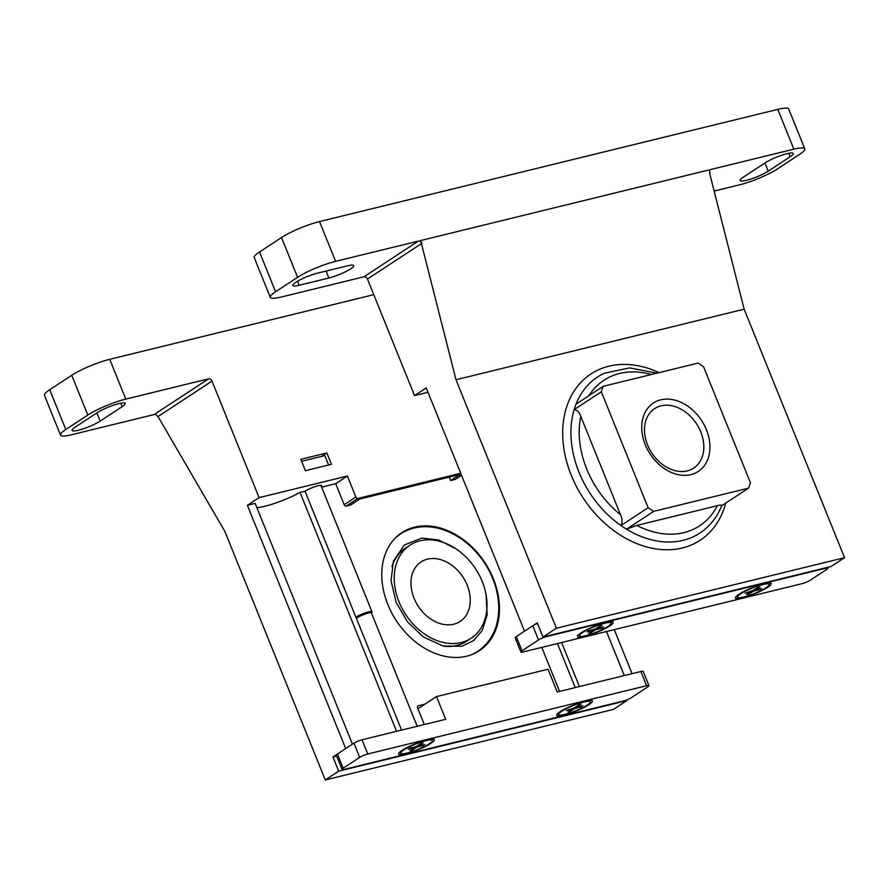 <?xml version="1.0" encoding="UTF-8"?>
<svg xmlns="http://www.w3.org/2000/svg" width="889" height="889" viewBox="0 0 889 889"><rect width="100%" height="100%" fill="white"/><g stroke="black" fill="none" stroke-linecap="round" stroke-linejoin="round"><path stroke-width="1.33" d="M300.804 459.313L326.83 452.946L331.43 464.314L305.405 470.681L300.804 459.313M321.562 456.401L326.83 452.946M427.476 559.148A35.604 26.703 56.7 0 0 421.075 561.926A35.604 26.703 56.7 0 0 418.297 606.331A35.604 26.703 56.7 0 0 460.158 621.444A35.604 26.703 56.7 0 0 465.28 581.006A35.604 26.703 56.7 0 0 427.476 559.148M471.181 638.224A55.674 41.761 -123.3 0 1 461.169 642.547A55.674 41.761 -123.3 0 1 402.039 608.376A55.674 41.761 -123.3 0 1 410.062 545.135A55.674 41.761 -123.3 0 1 475.526 568.76A55.674 41.761 -123.3 0 1 471.181 638.224L466.703 641.158A55.674 41.761 -123.3 0 1 456.702 645.492A55.674 41.761 -123.3 0 1 444.222 646.303M391.927 566.649A55.674 41.761 -123.3 0 1 405.584 548.068L410.062 545.135M399.683 534.2A70.609 52.962 -123.3 0 1 401.895 533.044M479.027 650.526A70.609 52.962 -123.3 0 1 477.082 652.093M466.681 656.193A70.609 52.962 -123.3 0 1 391.693 612.854A70.609 52.962 -123.3 0 1 401.861 532.655A70.609 52.962 -123.3 0 1 484.894 562.615A70.609 52.962 -123.3 0 1 479.371 650.704A70.609 52.962 -123.3 0 1 466.681 656.193M624.3 675.562L606.509 631.534M579.417 686.552L561.626 642.525M626.601 699.976L626.856 700.61L338.698 771.152L332.964 756.95L345.688 748.594L247.398 505.319L255.165 503.407L352.433 744.16M256.865 507.608A31.104 5.29 158 0 0 300.049 492.428L396.561 731.325M321.618 487.139L335.698 483.694L344.199 504.73A1.867 1.4 -123.3 0 0 346.277 506.085L350.699 505.008L359.812 499.029L459.735 474.559L450.623 480.549L455.035 479.46L461.502 475.215M449.245 477.126L450.623 480.549M332.964 756.95L336.653 756.039M424.32 724.524L417.597 707.877A1.867 1.4 -123.3 0 1 418.297 705.833L424.809 704.232M559.57 691.42L541.779 647.381M455.635 479.071A1.867 1.4 -123.3 0 1 455.035 479.46M346.277 506.085L357.978 498.418L460.713 473.259M357.978 498.418A1.867 1.4 -123.3 0 1 355.889 497.051L347.388 476.015L335.698 483.694M300.049 492.428L305.027 491.206L401.55 730.102M321.34 486.439A9.957 1.689 158 0 0 321.696 485.65A9.957 1.689 158 0 0 315.062 486.627A9.957 1.689 158 0 0 305.027 491.206M247.398 505.319L259.088 497.64L347.388 476.015M154.197 414.518L208.537 378.836L125.805 399.094A29.237 4.967 158 0 0 87.8 415.052L65.797 429.509A29.237 4.967 158 0 0 60.53 435.11A29.237 4.967 158 0 0 71.476 434.765L154.197 414.518A3.111 2.334 56.7 0 1 157.675 416.785L212.004 381.114L259.088 497.64M338.698 771.152L325.285 779.964L224.895 531.466L158.042 416.552M325.285 779.964L613.443 709.411L626.856 700.61M614.277 629.634L632.068 673.662M208.537 378.836A3.111 2.334 -123.3 0 1 212.004 381.114M122.193 406.629A16.802 2.856 158 0 0 125.216 403.417A16.802 2.856 158 0 0 114.025 405.051A16.802 2.856 158 0 0 97.101 412.774L75.087 427.231A16.802 2.856 158 0 0 72.065 430.454A16.802 2.856 158 0 0 83.255 428.82A16.802 2.856 158 0 0 100.179 421.086L122.193 406.629L120.804 403.195M373.758 294.67L109.736 359.3A29.237 4.967 158 0 0 71.731 375.269L49.717 389.715A29.237 4.967 158 0 0 44.45 395.316L60.53 435.11M301.604 461.291L324.829 455.601L328.619 465.003M631.323 697.676L647.837 686.841A6.223 1.056 158 0 0 648.959 685.641A6.223 1.056 158 0 0 646.625 685.719L367.768 753.983A6.223 1.056 158 0 0 359.678 757.384L343.176 768.218A6.223 1.056 158 0 0 342.054 769.418A6.223 1.056 158 0 0 344.387 769.341L623.245 701.065A6.223 1.056 158 0 0 631.323 697.676M648.959 685.641L643.214 671.439A6.223 1.056 158 0 0 640.88 671.506L557.225 691.986L548.046 669.25L436.499 696.565L417.941 708.744M436.499 696.565L445.689 719.301L362.023 739.781A6.223 1.056 158 0 0 353.944 743.171L337.431 754.016A6.223 1.056 158 0 0 336.309 755.206L342.054 769.418M563.848 715.189A19.28 3.278 -22 0 1 556.692 714.778A19.28 3.278 -22 0 1 573.283 705.144A19.28 3.278 -22 0 1 591.918 700.543A19.28 3.278 -22 0 1 584.451 707.244A19.28 3.278 -22 0 1 563.848 715.189M405.829 753.872A19.28 3.278 -22 0 1 398.672 753.461A19.28 3.278 -22 0 1 415.263 743.837A19.28 3.278 -22 0 1 433.899 739.237A19.28 3.278 -22 0 1 426.431 745.927A19.28 3.278 -22 0 1 405.829 753.872M412.118 749.271L412.196 750.172L409.862 750.749L414.474 747.727L414.207 747.082M412.196 750.172L416.797 747.149L416.497 746.393M414.474 747.727L408.251 749.249L409.973 748.116L416.196 746.593L420.797 743.571L423.12 743.004L418.519 746.027L418.208 745.271M422.497 745.049L423.02 745.627L416.797 747.149M423.02 745.627L424.742 744.504L418.519 746.027M425.953 740.659A17.113 2.911 158 0 0 408.851 747.116A17.113 2.911 158 0 0 400.628 753.283A17.113 2.911 158 0 0 417.586 749.571A17.113 2.911 158 0 0 432.354 740.459A17.113 2.911 158 0 0 425.953 740.659M400.061 751.883L400.628 753.283M431.787 739.059L432.354 740.459M417.208 726.269L371.446 612.999A8.379 1.422 158 0 0 368.302 613.099A8.379 1.422 158 0 0 356.422 618.411M371.491 613.11L371.946 612.077A9.335 1.589 158 0 0 371.969 611.765A9.335 1.589 158 0 0 368.479 611.876A9.335 1.589 158 0 0 355.944 617.244M570.138 710.578L570.216 711.489L567.893 712.056L572.494 709.033L572.227 708.389M570.216 711.489L574.816 708.466L574.516 707.711M572.494 709.033L566.271 710.555L574.216 707.911L578.817 704.877L581.139 704.31L576.539 707.333L576.228 706.577M580.517 706.366L581.039 706.944L574.816 708.466M581.039 706.944L582.762 705.81L576.539 707.333M583.973 701.977A17.113 2.911 158 0 0 566.871 708.422A17.113 2.911 158 0 0 558.648 714.589A17.113 2.911 158 0 0 575.605 710.878A17.113 2.911 158 0 0 590.374 701.777A17.113 2.911 158 0 0 583.973 701.977M558.081 713.189L558.648 714.589M589.807 700.376L590.374 701.777M603.187 386.315A93.312 69.998 56.7 0 0 601.308 391.782L648.148 507.719A93.312 69.998 56.7 0 0 653.715 511.364L748.505 488.161A93.312 69.998 56.7 0 0 750.394 482.683L703.555 366.757A93.312 69.998 56.7 0 0 697.987 363.112L603.187 386.315L576.028 404.151A93.312 69.998 -123.3 0 1 604.464 373.202L629.668 367.89L656.86 373.18M636.791 525.421L717.29 505.708A87.1 65.33 -123.3 0 1 636.791 525.421L626.545 529.199A93.312 69.998 -123.3 0 1 620.978 525.555C622.522 522.488 622.378 518.898 620.544 514.787A87.1 65.33 -123.3 0 1 580.761 416.33C579.206 412.04 576.994 409.807 574.138 409.618A93.312 69.998 -123.3 0 1 576.028 404.151M721.335 505.997C722.212 504.874 720.868 504.774 717.29 505.708M748.505 488.161L721.712 505.752M653.715 511.364L626.545 529.199A93.312 69.998 -123.3 0 0 706.233 528.188C713.022 522.043 718.223 514.475 721.824 505.485M580.761 416.33L620.544 514.787M648.148 507.719L620.978 525.555A93.312 69.998 -123.3 0 1 574.138 409.618L601.308 391.782M661.005 405.829A35.604 26.703 -123.3 0 1 698.821 427.676A35.604 26.703 -123.3 0 1 693.687 468.114A35.604 26.703 -123.3 0 1 651.826 453.012A35.604 26.703 -123.3 0 1 654.615 408.596A35.604 26.703 -123.3 0 1 661.005 405.829M660.738 399.839A40.927 30.704 -123.3 0 1 709.878 449.445A40.927 30.704 -123.3 0 1 656.927 462.413A40.927 30.704 -123.3 0 1 660.738 399.839M542.979 637.035L831.137 566.493L844.55 557.681L556.392 628.223L456.001 379.736L421.43 243.619L367.457 279.057L414.53 395.572L426.231 387.904L524.521 631.179L537.245 622.822L542.979 637.035L556.392 628.223M427.998 392.282L414.53 395.572M709.578 173.066L744.149 309.183L456.001 379.736M708.8 169.988L420.641 240.53L421.43 243.619M844.55 557.681L744.149 309.183M709.944 172.833A3.111 2.334 -123.3 0 1 710.567 169.666A3.111 2.334 -123.3 0 1 711.122 169.421L710.122 170.077M743.126 177.3A16.802 2.856 158 0 0 740.104 180.523A16.802 2.856 158 0 0 751.294 178.889A16.802 2.856 158 0 0 768.229 171.155L790.232 156.708A16.802 2.856 158 0 0 793.266 153.486A16.802 2.856 158 0 0 782.064 155.119A16.802 2.856 158 0 0 765.14 162.854L743.126 177.3M714.145 191.057L739.515 184.845A29.237 4.967 158 0 0 777.519 168.877L799.533 154.43A29.237 4.967 158 0 0 804.801 148.83A29.237 4.967 158 0 0 793.855 149.163L711.122 169.421M328.886 278.013A16.802 2.856 158 0 0 345.665 271.678A16.802 2.856 158 0 0 353.744 265.622A16.802 2.856 158 0 0 347.455 265.822L317.706 273.101A16.802 2.856 158 0 0 300.927 279.435A16.802 2.856 158 0 0 292.848 285.491A16.802 2.856 158 0 0 299.137 285.291L328.886 278.013L326.074 271.056M421.797 243.375A3.111 2.334 -123.3 0 0 418.319 241.108L335.598 261.355A29.237 4.967 158 0 0 297.582 277.324L275.579 291.77A29.237 4.967 158 0 0 270.312 297.371A29.237 4.967 158 0 0 281.257 297.037L363.979 276.779A3.111 2.334 56.7 0 1 367.457 279.057M804.801 148.83L788.721 109.036A29.237 4.967 158 0 0 777.775 109.38L319.518 221.572A29.237 4.967 158 0 0 281.513 237.53L259.499 251.976A29.237 4.967 158 0 0 254.232 257.588L270.312 297.371M538.512 639.969L522.01 650.804A6.223 1.056 158 0 0 520.887 652.004A6.223 1.056 158 0 0 523.21 651.926L802.078 583.662A6.223 1.056 158 0 0 810.157 580.261L826.67 569.427A6.223 1.056 158 0 0 827.792 568.227A6.223 1.056 158 0 0 825.459 568.304L546.602 636.568A6.223 1.056 158 0 0 538.512 639.969L532.767 625.756L516.265 636.602A6.223 1.056 158 0 0 515.142 637.791L520.887 652.004M537.501 623.456A6.223 1.056 158 0 0 532.767 625.756M605.987 622.456A19.28 3.278 -22 0 1 612.732 621.822A19.28 3.278 -22 0 1 596.552 632.501A19.28 3.278 -22 0 1 577.506 636.046A19.28 3.278 -22 0 1 588.107 629.045A19.28 3.278 -22 0 1 605.987 622.456M764.007 583.773A19.28 3.278 -22 0 1 770.752 583.128A19.28 3.278 -22 0 1 754.572 593.808A19.28 3.278 -22 0 1 735.525 597.364A19.28 3.278 -22 0 1 746.127 590.363A19.28 3.278 -22 0 1 764.007 583.773M753.339 590.296L753.65 591.052L749.038 594.074L746.716 594.641L751.327 591.618L745.104 593.141L753.039 590.496L757.65 587.473L759.973 586.896L755.372 589.918L755.061 589.163M749.038 594.074L748.971 593.174M755.372 589.918L761.595 588.396L759.873 589.529L759.35 588.951M753.65 591.052L759.873 589.529M743.893 596.986A17.113 2.911 158 0 0 760.984 590.529A17.113 2.911 158 0 0 769.207 584.362A17.113 2.911 158 0 0 752.261 588.074A17.113 2.911 158 0 0 737.481 597.186A17.113 2.911 158 0 0 743.893 596.986M768.641 582.962L769.207 584.362M736.914 595.774L737.481 597.186M751.327 591.618L751.061 590.974M595.319 628.979L595.63 629.734L591.018 632.757L588.696 633.335L593.307 630.312L587.084 631.835L588.796 630.701L595.019 629.179L599.631 626.156L601.953 625.589L597.352 628.612L597.041 627.856M591.018 632.757L590.941 631.857M597.352 628.612L603.575 627.089L601.853 628.212L601.331 627.634M595.63 629.734L601.853 628.212M585.873 635.668A17.113 2.911 158 0 0 602.964 629.223A17.113 2.911 158 0 0 611.188 623.045A17.113 2.911 158 0 0 594.241 626.756A17.113 2.911 158 0 0 579.461 635.868A17.113 2.911 158 0 0 585.873 635.668M610.621 621.644L611.188 623.045M578.895 634.468L579.461 635.868M593.307 630.312L593.041 629.668M417.697 706.222L418.297 705.833M344.199 504.73L355.889 497.051M100.179 421.086L96.89 412.918M65.797 429.509L49.717 389.715M87.8 415.052L71.731 375.269M125.805 399.094L109.736 359.3M640.88 671.506L646.625 685.719M337.431 754.016L343.176 768.218M353.944 743.171L359.678 757.384M362.023 739.781L367.768 753.983M588.918 395.683A87.1 65.33 -123.3 0 1 651.359 374.525M725.735 503.107A99.479 74.62 -123.3 0 1 593.152 511.308A99.479 74.62 -123.3 0 1 608.865 366.212A99.479 74.62 -123.3 0 1 659.049 372.635M418.319 241.108L363.979 276.779M768.229 171.155L764.929 162.987M790.232 156.708L788.843 153.275M299.137 285.291L297.515 281.257M793.855 149.163L777.775 109.38M275.579 291.77L259.499 251.976M297.582 277.324L281.513 237.53M335.598 261.355L319.518 221.572M516.265 636.602L522.01 650.804M461.524 475.271L455.368 479.315M395.861 537.489L400.661 533.822C412.163 526.566 425.209 524.866 439.822 528.688C457.357 533.811 472.015 544.857 483.794 561.826C493.517 576.45 498.507 591.807 498.751 607.898C498.562 627.212 491.584 641.691 477.826 651.348L472.548 654.293M486.061 594.663L487.15 614.877L482.294 630.357L473.637 640.591L461.791 646.259L443.1 646.047L423.386 636.969L407.44 621.822L396.138 602.409L391.049 580.773L393.405 561.159L404.328 544.99L421.853 538.045L438.733 540.034L455.935 548.791M371.969 611.765L320.896 485.338M575.227 687.586L557.436 643.547M827.792 568.227L827.448 567.393"/></g></svg>
